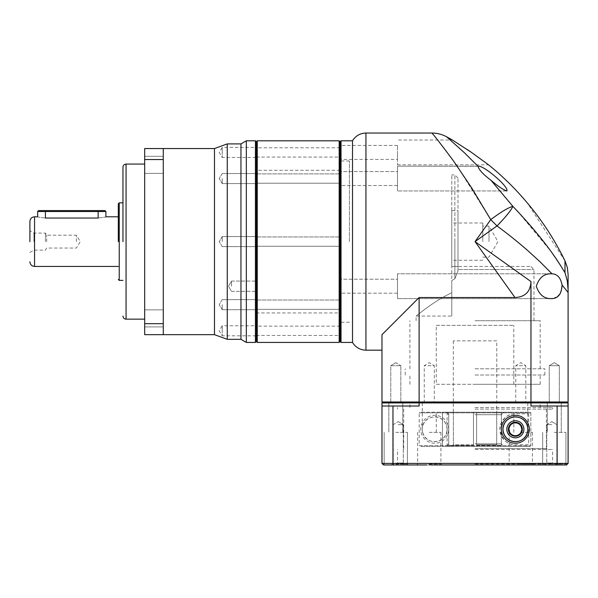 <?xml version="1.0" encoding="UTF-8"?>
<svg xmlns="http://www.w3.org/2000/svg" width="598" height="598" viewBox="0 0 598 598"><rect width="100%" height="100%" fill="white"/><g stroke="black" fill="none" stroke-linecap="round" stroke-linejoin="round"><path stroke-width="0.45" stroke-dasharray="2.99 2.24" d="M482.795 241.614L482.795 223.002L482.795 241.614M451.774 241.614L451.774 174.922L451.774 280.544L454.876 278.773L451.774 280.544L451.774 292.699C431.607 302.386 416.38 316.267 416.103 316.058C416.215 316.409 431.457 302.468 451.774 292.699C431.607 302.386 416.38 316.267 416.103 316.058C416.215 316.409 431.457 302.468 451.774 292.699L451.774 210.593L451.774 266.431L530.875 266.431L457.978 266.431L457.978 210.593L457.978 269.534L533.977 269.534L457.978 269.534L457.978 266.431L451.774 266.431L451.774 241.614M489 241.614L489 226.104L489 241.614M352.506 342.43L352.506 140.799M381.98 350.181L381.98 334.671L381.98 350.181M341.032 342.43L341.032 140.799M506.827 190.956L397.491 190.956L397.491 166.139L397.491 190.956L397.491 166.139L397.491 190.956L506.827 190.956C502.993 189.633 497.678 186.045 490.868 180.192C483.229 174.452 478.961 169.847 478.064 166.364L397.491 166.139L478.669 166.139C485.09 166.371 509.421 187.383 506.827 190.956M340.105 241.614L340.105 141.726L340.105 241.614M457.186 166.139L490.726 219.653L475.036 241.614L496.998 225.932C507.134 233.377 517.076 241.323 526.838 249.762L540.076 261.819L552.014 273.817L551.341 273.794C544.173 273.54 539.157 277.666 536.294 286.158C539.104 294.709 544.128 298.865 551.341 298.611L397.491 298.611L397.491 273.794L397.491 298.611L397.491 273.794L397.491 298.611L551.341 298.611L557.336 296.825M551.341 273.794L397.491 273.794L551.341 273.794M397.491 152.43L397.491 164.839L397.491 152.43M397.491 164.839L488.573 164.839L471.523 152.43M559.317 365.692L559.317 402.917L549.263 402.917L559.317 402.917L549.263 402.917L559.317 402.917L559.317 365.692L549.263 365.692L549.263 402.917L549.263 365.692L559.317 365.692L549.263 365.692L559.317 365.692L554.286 362.672L549.263 365.692L554.286 362.672L559.317 365.692L554.286 362.672L549.263 365.692L554.286 362.672L559.317 365.692L554.286 362.672L549.263 365.692L554.286 362.672L559.317 365.692M515.768 402.917L515.768 365.692L520.791 362.672L525.821 365.692L515.768 365.692L525.821 365.692L525.821 402.917L515.768 402.917L525.821 402.917M395.786 365.692L400.817 365.692L400.817 402.917L390.763 402.917L400.817 402.917L390.763 402.917L400.817 402.917L400.817 365.692L390.763 365.692L390.763 402.917L390.763 365.692L395.786 365.692M424.259 402.917L424.259 365.692L429.282 362.672L434.312 365.692L424.259 365.692L434.312 365.692L434.312 402.917L424.259 402.917L434.312 402.917M475.036 407.567L552.589 407.567L475.036 407.567M475.036 402.917L552.589 402.917L475.036 402.917M397.491 185.53L340.105 185.53L340.105 171.574L340.105 185.53L340.105 171.574L340.105 185.53L397.491 185.53L397.491 171.574L340.105 171.574L397.491 171.574L397.491 185.53M349.411 241.614L349.411 160.959L349.411 241.614M397.491 293.184L340.105 293.184L340.105 279.221L340.105 293.184L340.105 279.221L340.105 293.184L397.491 293.184L397.491 279.221L340.105 279.221L397.491 279.221L397.491 293.184M397.491 159.412L397.491 145.449L397.491 159.412L340.105 159.412L340.105 145.449L340.105 159.412M397.491 145.449L340.105 145.449M447.573 446.347L447.125 445.727L447.125 412.844L530.852 412.844L419.205 412.844L419.205 445.727L530.852 445.727L530.232 446.347L503.845 446.347L501.363 443.865L503.845 446.347L530.232 446.347L530.852 445.727L530.852 412.844L530.232 412.224L503.845 412.224L501.363 414.706L501.363 443.865L501.363 414.706L503.845 412.224L446.235 412.224L513.817 412.224L436.263 412.224L530.232 412.224L530.852 412.844L530.852 445.727L419.205 445.727L419.826 446.347L530.232 446.347L419.826 446.347M496.751 340.875L453.329 340.875L496.751 340.875L496.751 412.224M496.699 444.792L496.699 412.224L501.363 412.224L496.699 412.224L496.699 444.792L498.254 446.347L496.699 444.792L476.591 444.792L476.591 446.347L476.591 412.224L476.591 444.792L476.591 412.224L473.489 412.224L501.363 412.224L476.591 412.224L476.591 445.413L501.363 445.413L476.591 445.413L476.591 446.347L476.591 444.792L496.699 444.792M473.489 444.792L473.489 412.224L448.717 412.224L473.489 412.224L473.489 445.413L448.717 445.413L448.717 412.224L453.381 412.224L453.381 444.792L451.826 446.347L449.651 446.347L448.717 445.413L473.489 445.413L473.489 412.224L473.489 446.347L473.489 444.792L453.381 444.792L453.381 412.224L448.717 412.224L448.717 445.413L449.651 446.347L451.826 446.347L453.381 444.792L473.489 444.792M453.329 340.875L453.329 412.224M431.838 133.048L439.44 142.302L456.274 164.839M490.846 263.74L514.983 297.535L419.116 297.535L419.116 401.991L530.964 401.991L530.964 281.561L475.036 241.614L486.122 257.125M419.116 297.535L381.98 334.671L381.98 401.991L382.907 402.917L530.703 402.917L530.964 401.991L568.1 401.991L567.173 402.917L382.907 402.917M419.377 402.917L419.116 401.991L381.98 401.991M530.964 281.561C530.478 291.697 525.149 297.027 514.983 297.535M563.854 270.745L550.661 251.048L517.524 211.229L512.882 206.37C511.021 210.474 505.729 216.999 496.998 225.932L490.726 219.653C500.982 211.969 508.367 207.543 512.882 206.37L490.868 180.192M478.064 166.364L464.556 152.886L446.684 136.83M560.244 293.625L562.098 285.074L568.1 292.444L568.1 401.991M568.1 292.444L568.1 289.753C567.913 281.628 567.009 278.773 564.99 272.591L564.983 260.885M466.926 149.306L452.387 140.022L397.491 140.022M530.703 402.917L567.173 402.917M552.014 273.817C557.306 273.996 560.67 277.749 562.098 285.074M501.363 412.224L501.363 445.413L501.363 412.224M473.489 445.413L473.489 446.347L449.651 446.347L473.489 446.347L473.489 445.413M500.429 446.347L476.591 446.347L500.429 446.347L501.363 445.413L500.429 446.347M473.489 446.347L451.826 446.347L473.489 446.347M498.254 446.347L476.591 446.347L498.254 446.347M475.036 368.794L544.838 368.794L475.036 368.794M475.036 320.715L540.181 320.715L475.036 320.715M475.036 374.998L544.838 374.998L475.036 374.998M454.876 241.614L454.876 174.922L454.876 278.773L457.978 270.961L457.978 269.534L457.978 270.961L454.876 278.773L454.876 241.614M475.036 384.305L540.181 384.305L475.036 384.305M436.263 384.305L513.817 384.305L436.263 384.305L436.263 325.364L513.817 325.364L436.263 325.364M513.817 384.305L513.817 325.364M451.774 292.699L451.774 316.058L451.774 292.699M457.978 270.961L457.978 178.025L457.978 270.961M339.171 140.799L339.171 342.43M340.105 246.264L256.348 246.264L256.348 236.958L256.348 246.264L256.348 236.958L256.348 246.264L340.105 246.264L340.105 236.958L256.348 236.958L340.105 236.958L340.105 246.264M340.105 309.33L256.348 309.33L256.348 300.024L256.348 309.33L256.348 300.024L256.348 309.33L340.105 309.33L340.105 300.024L256.348 300.024L340.105 300.024L340.105 309.33M340.105 335.448L340.105 326.142L340.105 335.448L256.348 335.448L256.348 326.142L256.348 335.448M340.105 326.142L256.348 326.142M340.105 183.205L256.348 183.205L256.348 173.898L256.348 183.205L256.348 173.898L256.348 183.205L340.105 183.205L340.105 173.898L256.348 173.898L340.105 173.898L340.105 183.205M340.105 157.08L340.105 147.773L340.105 157.08L256.348 157.08L256.348 147.773L256.348 157.08M340.105 147.773L256.348 147.773M340.105 312.956L340.105 170.266L340.105 312.956L256.348 312.956L256.348 170.266L256.348 312.956M340.105 170.266L256.348 170.266M257.275 342.43L257.275 140.799M256.348 341.495L256.348 141.726L256.348 341.495M122.964 241.614L122.964 167.163L122.964 241.614M118.307 241.614L118.307 203.769L118.307 241.614M29.9 241.614L29.9 221.447L29.9 241.614M255.413 342.43L255.413 140.799M256.348 335.822L256.348 330.799L256.348 335.822L222.224 335.822L222.224 330.799L222.224 335.822L219.204 330.799L222.224 325.768L222.224 330.799L222.224 325.768L256.348 325.768L256.348 330.799L256.348 325.768M256.348 304.674L256.348 309.704L256.348 304.674M222.224 304.674L222.224 309.704L222.224 304.674M222.224 241.614L222.224 236.584L222.224 241.614M256.348 178.548L256.348 183.579L256.348 178.548M222.224 178.548L222.224 183.579L222.224 178.548M256.348 157.461L256.348 152.43L256.348 157.461L222.224 157.461L222.224 152.43L222.224 157.461L219.204 152.43L222.224 147.4L222.224 152.43L222.224 147.4L256.348 147.4L256.348 152.43L256.348 147.4M256.348 286.203L256.348 281.082L256.348 286.203M231.531 286.203L231.531 281.082L231.531 286.203M246.331 342.43L246.331 140.799M240.957 339.328L240.957 143.901M227.255 339.328L227.255 143.901M214.473 334.671L214.473 148.551M144.671 323.682L144.671 334.671L163.284 334.671L163.284 148.551L163.284 241.614L163.284 148.551L144.671 148.551L144.671 323.682L163.284 323.682M163.284 318.383L163.284 309.854L163.284 318.383M144.671 318.383L144.671 309.854L144.671 318.383M163.284 164.839L163.284 173.375L163.284 164.839M144.671 164.839L144.671 173.375L144.671 164.839M144.671 241.614L144.671 164.061L144.671 241.614M33.929 241.614L33.929 233.085L33.929 241.614M45.411 241.614L45.411 233.085L45.411 241.614M46.681 241.614L46.681 235.201L46.681 241.614M76.432 241.614L76.432 235.201L76.432 241.614M163.284 159.539L144.671 159.539M37.652 211.52L45.411 211.52L45.411 218.038C35.402 216.685 35.402 216.685 45.411 218.038L98.147 218.038C108.148 216.685 108.148 216.685 98.147 218.038L98.147 211.52L105.898 211.52M38.586 210.593L45.411 210.593L45.411 211.52L98.147 211.52L98.147 210.593L104.971 210.593M45.411 210.593L98.147 210.593M515.364 437.818A8.529 8.529 0 0 1 506.835 429.282A8.529 8.529 0 0 1 515.364 420.753A8.529 8.529 0 0 1 523.893 429.282A8.529 8.529 0 0 1 515.364 437.818M515.364 422.876C507.485 421.276 507.478 437.273 515.364 435.695C523.243 437.377 523.22 421.179 515.364 422.876M446.235 446.347L442.468 446.347L446.235 446.347L448.717 443.865L446.235 446.347M528.677 413.771L528.677 444.792L515.364 444.792C507.104 444.89 501.931 439.739 499.853 429.334C501.872 418.884 507.044 413.696 515.364 413.771L528.677 413.771L515.364 413.771A15.511 15.511 0 0 0 499.853 429.282A15.511 15.511 0 0 0 515.364 444.792L528.677 444.792M447.573 412.224L447.125 412.844L419.205 412.844L419.826 412.224L530.232 412.224L419.826 412.224M446.235 412.224L442.468 412.224L446.235 412.224L448.717 414.706L448.717 443.865L448.717 414.706L446.235 412.224M442.468 446.347L442.468 412.224L442.468 446.347M475.036 448.515L546.385 448.515L475.036 448.515M475.036 409.122L552.589 409.122L475.036 409.122M475.036 449.449L552.589 449.449L475.036 449.449M447.125 429.282C445.876 412.239 422.233 413.554 422.308 429.282C422.263 445.032 445.869 446.332 447.125 429.282A12.409 12.409 0 0 0 434.716 416.873A12.409 12.409 0 0 0 422.308 429.282A12.409 12.409 0 0 0 434.716 441.69A12.409 12.409 0 0 0 447.125 429.282M448.672 429.282A13.956 13.956 0 0 0 434.716 415.326A13.956 13.956 0 0 0 420.753 429.282A13.956 13.956 0 0 0 434.716 443.245A13.956 13.956 0 0 0 448.672 429.282M475.036 464.026L552.589 464.026L475.036 464.026M475.036 464.96L553.524 464.96L475.036 464.96M395.786 432.384L407.425 432.384L395.786 432.384M395.786 402.917L402.768 402.917L395.786 402.917M429.282 432.384L440.92 432.384L429.282 432.384M429.282 402.917L436.263 402.917L429.282 402.917M520.791 432.384L532.429 432.384L520.791 432.384M520.791 402.917L527.772 402.917L520.791 402.917M554.286 432.384L565.925 432.384L554.286 432.384M554.286 402.917L561.268 402.917L554.286 402.917M518.047 464.96L393.559 464.96L392.968 463.405L392.968 406.02L419.116 406.02L392.968 406.02M520.791 464.026L532.429 464.026L520.791 464.026M432.025 464.96L441.847 464.96L432.025 464.96M429.282 464.026L440.92 464.026L429.282 464.026M557.112 406.02L530.964 406.02L557.112 406.02L557.112 463.405L381.98 463.405L383.527 464.96L408.352 464.96L393.559 464.96M395.786 464.026L407.425 464.026L395.786 464.026M554.286 464.96L541.728 464.96L554.286 464.96M554.286 464.026L565.925 464.026L554.286 464.026M398.268 464.96L405.25 464.96L398.268 464.96M398.268 463.009L403.299 463.009L398.268 463.009M551.812 464.96L544.83 464.96L551.812 464.96M551.812 463.009L546.781 463.009L551.812 463.009M398.268 424.632L403.299 424.632L398.268 424.632M551.812 424.632L546.781 424.632L551.812 424.632M419.116 402.917L419.116 406.02L381.98 406.02L381.98 402.917L568.1 402.917L568.1 463.405L557.112 463.405L556.521 464.96L523.534 464.96M568.1 406.02L530.964 406.02L530.964 402.917M381.98 463.405L381.98 406.02M556.521 464.96L566.553 464.96L568.1 463.405M426.538 464.96L416.724 464.96L426.538 464.96M365.939 350.181L365.939 133.04M126.066 319.16L126.066 164.061M119.241 280.387L119.241 202.834M34.549 266.431L34.549 216.797M475.036 443.865L501.363 443.865L475.036 443.865M475.036 414.706L501.363 414.706L475.036 414.706M482.795 223.002L451.774 223.002M482.795 257.125L489 257.125L497.955 241.614L489 226.104L482.795 226.104M482.795 260.227L451.774 260.227M564.975 260.885L527.346 202.984M552.589 407.567L552.589 409.122M349.411 322.262L340.105 322.262M395.786 362.672L390.763 365.692L395.786 362.672L400.817 365.692L395.786 362.672M409.899 407.567L409.899 402.917M513.817 432.384L513.817 412.224M527.742 203.462L526.95 202.513M397.491 407.567L397.491 409.122M349.411 160.959L340.105 160.959M540.181 407.567L540.181 402.917M436.263 432.384L436.263 412.224M540.181 368.794L540.181 320.715M533.977 320.715L533.977 269.534L530.875 266.431M544.838 374.998L544.838 368.794M457.978 178.025L454.876 174.922L451.774 174.922M451.774 210.593L457.978 210.593M540.181 384.305L540.181 374.998M409.899 368.794L409.899 320.715M416.103 320.715L416.103 316.058L451.774 316.058M405.242 374.998L405.242 368.794M409.899 384.305L409.899 374.998M222.224 299.643L256.348 299.643L222.224 299.643L219.204 304.674L222.224 299.643M222.224 236.584L256.348 236.584L222.224 236.584L219.204 241.614L222.224 236.584M222.224 173.525L256.348 173.525L222.224 173.525L219.204 178.548L222.224 173.525M231.531 281.082L256.348 281.082L231.531 281.082L228.458 286.203L231.531 281.082M144.671 309.854L163.284 309.854L144.671 309.854M144.671 156.31L163.284 156.31L144.671 156.31M29.9 252.468L33.929 250.143L45.411 250.143L46.681 248.028L76.432 248.028L80.282 241.614L76.432 235.201L46.681 235.201L45.411 233.085L33.929 233.085L29.9 230.753M222.224 309.704L256.348 309.704L222.224 309.704L219.204 304.674L222.224 309.704M222.224 246.638L256.348 246.638L222.224 246.638L219.204 241.614L222.224 246.638M222.224 183.579L256.348 183.579L222.224 183.579L219.204 178.548L222.224 183.579M231.531 291.323L256.348 291.323L231.531 291.323L228.458 286.203L231.531 291.323M144.671 326.912L163.284 326.912L144.671 326.912M144.671 173.375L163.284 173.375L144.671 173.375M546.385 409.122L546.385 448.515L547.32 449.449M553.524 464.96L552.589 464.026L552.589 449.449M402.768 402.917L402.768 432.384L402.768 402.917M527.772 402.917L527.772 432.384M561.268 402.917L561.268 432.384L561.268 402.917M532.429 432.384L532.429 464.026L533.356 464.96M440.92 432.384L440.92 464.026L441.847 464.96M407.425 464.026L408.352 464.96L407.425 464.026L407.425 432.384L407.425 464.026M565.925 464.026L566.702 464.803L565.925 464.026L565.925 432.384L565.925 464.026M403.299 463.009L405.25 464.96L403.299 463.009L403.299 424.632L403.299 463.009M556.835 463.009L558.794 464.96L556.835 463.009L556.835 424.632L556.835 463.009M398.268 421.612L403.299 424.632L398.268 421.612L393.237 424.632L393.237 463.009L391.286 464.96L393.237 463.009L393.237 424.632L398.268 421.612M551.812 421.612L556.835 424.632L551.812 421.612L546.781 424.632L546.781 463.009L544.83 464.96L546.781 463.009L546.781 424.632L551.812 421.612M403.695 409.122L403.695 448.515L402.76 449.449M396.556 464.96L397.491 464.026L397.491 449.449M388.812 402.917L388.812 432.384L388.812 402.917M422.308 402.917L422.308 432.384M547.312 402.917L547.312 432.384L547.312 402.917M509.16 432.384L509.16 464.026L508.233 464.96M417.651 432.384L417.651 464.026L416.724 464.96M384.155 464.026L383.378 464.803L384.155 464.026L384.155 432.384L384.155 464.026M542.655 464.026L541.728 464.96L542.655 464.026L542.655 432.384L542.655 464.026"/><path stroke-width="0.9" d="M419.116 297.535L419.116 401.991L381.98 401.991L381.98 334.671L419.116 297.535L514.983 297.535L475.036 241.614L490.726 219.653L471.71 187.951L453.478 160.899C440.494 143.535 433.281 134.251 431.838 133.04L365.939 133.04C360.086 133.234 355.608 135.821 352.506 140.799L352.506 342.43C355.608 347.401 360.086 349.987 365.939 350.181L381.98 350.181M341.032 342.43L340.105 341.495L340.105 241.614L340.105 341.495L339.171 342.43L339.171 140.799L340.105 141.726L340.105 241.614L340.105 141.726L341.032 140.799L341.032 342.43L352.506 342.43M564.975 260.885A279.184 279.184 0 0 0 527.742 203.462A279.184 279.184 0 0 0 527.346 202.984A279.184 279.184 0 0 0 526.95 202.513A279.184 279.184 0 0 0 488.573 164.839L471.523 152.43L452.387 140.022A279.184 279.184 0 0 0 446.684 136.83L464.556 152.886L478.064 166.364L478.669 166.139C485.09 166.371 509.421 187.383 506.827 190.956C502.993 189.633 497.678 186.045 490.868 180.192L512.882 206.37C508.367 207.543 500.982 211.969 490.726 219.653L496.998 225.932L475.036 241.614L530.964 281.561C530.478 291.697 525.149 297.027 514.983 297.535M563.854 270.745L564.983 272.591L567.285 280.873L568.1 289.753L568.1 274.437L567.308 267.493L564.983 260.885L564.99 272.591C563.017 270.371 552.253 247.714 512.882 206.37C511.021 210.474 505.729 216.999 496.998 225.932C507.134 233.377 517.083 241.323 526.838 249.762L540.076 261.819L552.014 273.817C557.329 274.019 560.685 277.771 562.098 285.074C561.552 294.171 557.964 298.686 551.341 298.611C544.165 298.865 539.142 294.739 536.294 286.218C539.104 277.696 544.12 273.555 551.341 273.794L552.014 273.817M456.274 164.839L457.186 166.139M486.122 257.125L490.846 263.74M419.377 402.917L419.116 401.991L530.964 401.991L530.964 281.561M478.064 166.364C478.953 169.839 483.221 174.452 490.868 180.192M530.703 402.917L530.964 401.991L568.1 401.991L568.1 292.444L562.098 285.074M381.98 401.991L382.907 402.917M557.336 296.825L560.244 293.625M471.523 152.43L466.926 149.306M568.1 289.753L568.1 292.444M567.173 402.917L568.1 401.991M339.171 140.799L257.275 140.799L257.275 342.43L339.171 342.43M257.275 140.799L256.348 141.726L256.348 341.495L257.275 342.43M122.964 241.614L122.964 167.163L122.964 241.614M118.307 241.614L118.307 203.769L118.307 241.614M29.9 241.614L29.9 221.447L29.9 241.614M255.413 140.799L256.348 141.726L256.348 341.495L255.413 342.43L246.331 342.43L246.331 140.799L255.413 140.799L255.413 342.43M246.331 140.799L240.957 143.901L240.957 339.328L246.331 342.43M240.957 143.901L227.255 143.901L227.255 339.328L240.957 339.328M163.284 159.539L163.284 323.682L144.671 323.682L144.671 159.539L163.284 159.539L163.284 148.551L214.473 148.551L214.473 334.671L227.255 339.328M163.284 323.682L163.284 334.671L214.473 334.671M144.671 323.682L144.671 334.671L163.284 334.671M163.284 148.551L144.671 148.551L144.671 159.539M98.147 210.593L45.411 210.593L45.411 211.52L98.147 211.52L98.147 210.593L104.971 210.593L105.898 211.52L98.147 211.52L98.147 218.038C108.148 216.685 108.148 216.685 98.147 218.038L45.411 218.038C35.402 216.685 35.402 216.685 45.411 218.038L45.411 211.52L37.652 211.52L37.652 216.797L34.549 216.797L34.549 266.431L118.307 266.431M45.411 210.593L38.586 210.593L37.652 211.52M515.364 422.3A6.982 6.982 0 0 0 508.382 429.282A6.982 6.982 0 0 0 515.364 436.263A6.982 6.982 0 0 0 522.346 429.282A6.982 6.982 0 0 0 515.364 422.3M515.364 422.876A6.414 6.414 0 0 0 508.95 429.282A6.414 6.414 0 0 0 515.364 435.695A6.414 6.414 0 0 0 521.777 429.282A6.414 6.414 0 0 0 515.364 422.876M515.364 437.818A8.529 8.529 0 0 1 506.835 429.282A8.529 8.529 0 0 1 515.364 420.753A8.529 8.529 0 0 1 523.893 429.282A8.529 8.529 0 0 1 515.364 437.818M502.955 429.282C504.196 412.239 527.847 413.554 527.772 429.282C527.817 445.032 504.211 446.332 502.955 429.282A12.409 12.409 0 0 1 515.364 416.873A12.409 12.409 0 0 1 527.772 429.282A12.409 12.409 0 0 1 515.364 441.69A12.409 12.409 0 0 1 502.955 429.282M501.408 429.282A13.956 13.956 0 0 1 515.364 415.326A13.956 13.956 0 0 1 529.327 429.282A13.956 13.956 0 0 1 515.364 443.245A13.956 13.956 0 0 1 501.408 429.282M429.282 464.803L432.025 464.96L429.282 464.803M568.1 463.405L566.553 464.96L556.521 464.96L557.112 463.405L557.112 406.02L530.964 406.02L530.964 402.917L381.98 402.917L381.98 463.405L568.1 463.405L568.1 406.02L557.112 406.02M419.116 402.917L419.116 406.02L392.968 406.02L392.968 463.405L393.559 464.96L426.538 464.96M568.1 406.02L568.1 402.917L530.964 402.917M392.968 406.02L381.98 406.02M432.025 464.96L556.521 464.96M393.559 464.96L383.527 464.96L381.98 463.405M365.939 133.04L365.939 350.181M122.964 167.163C123.151 165.287 124.182 164.248 126.066 164.061L126.066 319.16L144.671 319.16M118.307 203.769L119.241 202.834L119.241 280.387L122.964 280.387M341.032 140.799L352.506 140.799M527.742 203.462L526.958 202.52M431.838 133.048C437.101 133.062 442.049 134.326 446.684 136.83M34.549 216.797C31.731 217.074 30.177 218.629 29.9 221.447M214.473 148.551L227.255 143.901M126.066 164.061L144.671 164.061M126.066 319.16C124.182 318.973 123.151 317.942 122.964 316.058M119.241 202.834L122.964 202.834M119.241 280.387L118.307 279.46M105.898 211.52L105.898 216.797L118.307 216.797M34.549 266.431C31.731 266.147 30.177 264.6 29.9 261.774"/></g></svg>
